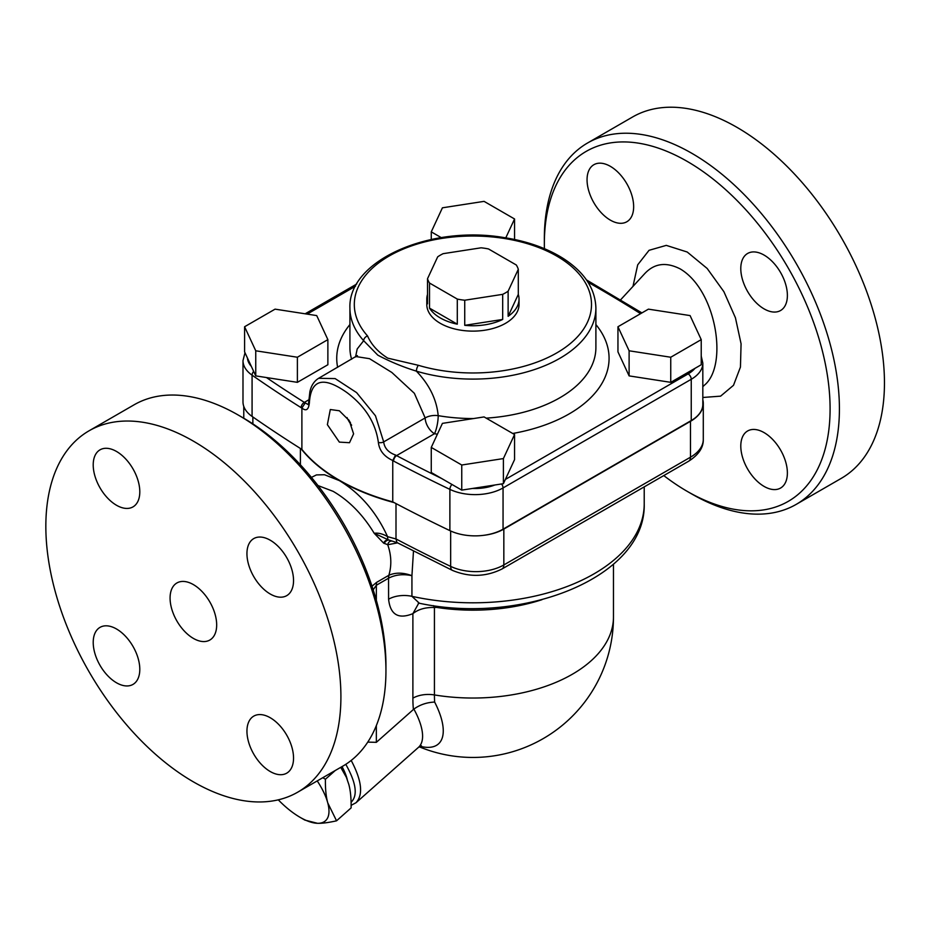 <?xml version="1.0" encoding="UTF-8"?>
<svg xmlns="http://www.w3.org/2000/svg" width="931" height="931" viewBox="0 0 931 931"><rect width="100%" height="100%" fill="white"/><g stroke="black" fill="none" stroke-linecap="round" stroke-linejoin="round"><path stroke-width="1.4" d="M644.636 273.737L644.822 273.539C654.4 263.298 666.212 261.774 680.247 268.943C716.533 290.297 728.379 365.65 704.383 385.213L704.15 385.422M544.402 248.682A202.05 116.654 60 0 1 544.344 243.887A202.05 116.654 60 0 1 687.218 161.4A202.05 116.654 60 0 1 830.091 408.872A202.05 116.654 60 0 1 687.218 491.359L687.218 491.359A202.05 116.654 60 0 1 663.78 475.578M787.382 472.971A32.946 19.016 60 0 1 780.562 488.053A32.946 19.016 60 0 1 755.181 479.221A32.946 19.016 60 0 1 740.797 446.065A32.946 19.016 60 0 1 747.616 430.983A32.946 19.016 60 0 1 773.009 439.816A32.946 19.016 60 0 1 787.382 472.971M587.054 179.788A32.946 19.016 60 0 1 593.885 164.706A32.946 19.016 60 0 1 619.266 173.538A32.946 19.016 60 0 1 633.65 206.682A32.946 19.016 60 0 1 626.819 221.764A32.946 19.016 60 0 1 601.438 212.943A32.946 19.016 60 0 1 587.054 179.788M764.095 255.094A32.946 19.016 60 0 1 785.613 284.13A32.946 19.016 60 0 1 780.562 310.523A32.946 19.016 60 0 1 764.095 308.894A32.946 19.016 60 0 1 742.566 279.87A32.946 19.016 60 0 1 747.616 253.465A32.946 19.016 60 0 1 764.095 255.094M691.884 494.047A208.649 120.46 -120 0 1 691.873 494.047L687.218 491.359L691.884 494.047A208.649 120.46 -120 0 0 796.203 504.381A208.649 120.46 -120 0 0 796.203 263.461A208.649 120.46 -120 0 0 587.554 143.002A208.649 120.46 -120 0 0 544.344 238.511L544.344 243.887M796.203 504.381L841.24 478.383A208.649 120.46 -120 0 0 841.24 237.452A208.649 120.46 -120 0 0 632.591 116.992L587.554 143.002M317.948 485.54L333.147 491.347C349.23 500.75 362.915 514.727 374.204 533.288L383.572 543.064L387.738 544.74C391.416 555.353 391.788 565.548 388.844 575.3L376.636 582.352L372.016 586.193M385.946 670.681L385.946 665.293A202.05 116.654 -120 0 0 243.072 417.833L238.406 415.145A208.649 120.46 60 0 1 385.946 670.681A208.649 120.46 60 0 1 342.736 766.19L297.699 792.188A208.649 120.46 -120 0 0 297.699 551.268A208.649 120.46 -120 0 0 89.05 430.809A208.649 120.46 -120 0 0 57.07 597.993A208.649 120.46 -120 0 0 193.369 781.854A208.649 120.46 -120 0 0 297.699 792.188M89.05 430.809L134.087 404.81A208.649 120.46 60 0 1 238.406 415.145M246.948 731.196A32.946 19.016 60 0 1 253.767 716.114A32.946 19.016 60 0 1 286.713 735.129A32.946 19.016 60 0 1 286.713 773.172A32.946 19.016 60 0 1 261.332 764.339A32.946 19.016 60 0 1 246.948 731.196M116.503 628.984A32.946 19.016 60 0 1 138.021 658.008A32.946 19.016 60 0 1 132.982 684.413A32.946 19.016 60 0 1 100.036 665.386A32.946 19.016 60 0 1 100.036 627.354A32.946 19.016 60 0 1 116.503 628.984M139.801 491.812A32.946 19.016 60 0 1 132.982 506.895A32.946 19.016 60 0 1 100.036 487.867A32.946 19.016 60 0 1 100.036 449.824A32.946 19.016 60 0 1 125.417 458.657A32.946 19.016 60 0 1 139.801 491.812M270.246 594.013A32.946 19.016 60 0 1 248.717 564.989A32.946 19.016 60 0 1 253.767 538.584A32.946 19.016 60 0 1 286.713 557.611A32.946 19.016 60 0 1 286.713 595.654A32.946 19.016 60 0 1 270.246 594.013M701.229 339.629L701.229 364.743L670.751 382.338L629.112 375.891L629.112 350.789L670.751 357.236L701.229 339.629L690.08 315.586L648.43 309.15L617.951 326.746L629.112 350.789M670.751 382.338L670.751 357.236M629.112 375.891L617.951 351.86L617.951 326.746M393.592 461.066A4.387 2.421 -62.1 0 1 396.559 455.608L395.547 455.026L392.766 460.484L393.592 461.066A1493.452 862.234 0 0 0 449.882 489.38A39.533 22.821 0 0 0 503.054 487.937L691.244 379.289L691.244 420.533A39.533 22.821 0 0 0 702.824 404.391L702.824 363.148L701.229 356.084M356.201 356.596L369.514 358.679L391.835 372.458L414.353 393.301L425.164 417.938A13.174 7.611 -120 0 0 434.486 433.718A13.174 3.037 99.6 0 0 438.198 415.657C436.639 399.48 429.366 384.643 416.39 371.155A122.985 71.012 0 0 0 595.898 308.091C595.305 288.668 584.377 272.096 563.127 258.387C546.497 247.949 526.446 240.954 502.973 237.405C429.575 225.174 347.938 260.657 349.916 308.091A122.985 71.012 0 0 0 363.672 340.711L357.19 348.985L355.549 356.98M193.369 638.398A32.946 19.016 60 0 1 171.851 609.363A32.946 19.016 60 0 1 176.902 582.969A32.946 19.016 60 0 1 209.847 601.985A32.946 19.016 60 0 1 209.847 640.028A32.946 19.016 60 0 1 193.369 638.398M383.572 543.064A4.387 2.793 128.7 0 1 388.192 539.782L374.215 533.288C378.242 532.695 382.699 533.812 387.564 536.628A8.786 3.247 106.3 0 0 388.192 539.782L397.898 542.948M397.048 542.738A4.387 1.106 -100.6 0 0 397.06 542.948L387.738 544.74A4.387 3.084 98 0 1 391.16 541.144M397.06 542.948L396.001 538.944A188.877 109.043 180 0 1 387.564 536.628C376.264 511.957 360.192 493.279 339.35 480.594L324.5 474.74L316.459 474.915L311.408 477.394M563.406 533.533L618.417 501.774M396.001 503.578L396.001 538.944A1493.452 862.234 180 0 0 450.662 566.397A8.786 4.574 115.6 0 0 452.478 570.412C469.48 577.429 485.982 576.941 502.007 568.981A8.786 5.074 60 0 0 503.834 564.954A39.533 22.821 180 0 1 450.662 566.397L450.662 530.984M301.295 449.033A188.877 109.043 0 0 0 339.35 480.594A188.877 109.043 0 0 0 394.127 502.6M300.399 448.463L300.399 464.79M322.789 777.699L325.408 779.247C325.268 788.894 326.048 796.773 327.759 802.883L336.545 820.816L351.115 807.899C351.266 798.251 350.475 790.372 348.764 784.263L346.367 777.292L340.723 767.342M341.212 767.063A52.706 21.518 48.4 0 1 346.076 776.617A52.706 21.518 48.4 0 1 346.239 776.978M336.545 820.816C328.48 822.632 322.114 823.458 317.483 823.295A52.706 21.518 -131.6 0 0 327.759 802.883A52.706 21.518 -131.6 0 0 317.238 780.911M304.844 820.083L317.483 823.295A52.706 21.518 -131.6 0 1 300.131 817.36L304.844 820.083M278.288 799.834A52.706 21.518 -131.6 0 0 280.208 801.777A52.706 21.518 -131.6 0 0 300.131 817.36M335.276 770.496L325.408 779.247M342.038 766.585A46.119 18.829 48.4 0 1 347.275 779.584M518.299 294.405L518.299 269.292A46.119 26.627 0 0 0 516.309 264.998L488.531 248.961A46.119 26.627 0 0 0 481.083 247.809L443.133 253.674A46.119 26.627 0 0 0 437.686 256.828L427.515 278.73A46.119 26.627 0 0 0 429.517 283.036L457.296 299.072A46.119 26.627 0 0 0 464.732 300.224L502.682 294.347A46.119 26.627 0 0 0 508.128 291.205L508.128 316.307A46.119 26.627 0 0 0 519.033 299.119A46.119 26.627 0 0 0 518.299 294.405L508.128 316.307M508.128 291.205L518.299 269.292M429.517 283.036L429.517 308.138A46.119 26.627 0 0 0 457.296 324.174L457.296 299.072M457.296 324.174L429.517 308.138M427.515 294.405A46.119 26.627 0 0 0 426.794 299.119A46.119 26.627 0 0 0 427.515 303.843L427.515 278.73M464.732 300.224L464.732 325.326A46.119 26.627 0 0 0 502.682 319.449L502.682 294.347M502.682 319.449L464.732 325.326M519.033 299.119L519.033 304.495A46.119 26.627 180 0 1 490.556 329.097A46.119 26.627 180 0 1 440.293 323.325A46.119 26.627 180 0 1 426.794 304.495L426.794 299.119M514.552 434.533L514.552 459.635L503.392 483.678L472.564 488.449L461.753 490.113L431.262 472.517L431.262 447.415L461.753 465.011L503.392 458.576L514.552 434.533L484.073 416.925L442.423 423.372L431.262 447.415M461.753 490.113L461.753 465.011M503.392 483.678L503.392 458.576M327.875 339.629L327.875 364.743L297.385 382.338L255.746 375.891L244.585 351.86L244.585 326.746L255.746 350.789L297.385 357.236L327.875 339.629L316.715 315.586L275.076 309.15L244.585 326.746M297.385 382.338L297.385 357.236M255.746 375.891L255.746 350.789M514.552 239.476L514.552 218.971L484.073 201.364L442.423 207.811L431.262 231.854L441.294 237.649M505.789 237.847L514.552 218.971M431.262 239.476L431.262 231.854M308.196 404.589L305.263 402.902L301.888 408.022C306.171 411.549 308.673 409.745 309.395 402.599C310.966 379.254 323.534 375.949 347.112 392.696C365.266 406.382 375.693 422.953 378.37 442.423C379.336 450.546 384.131 456.562 392.754 460.484L392.754 460.484M244.993 352.733L242.991 360.623A39.533 22.821 0 0 0 252.08 375.17A1493.452 862.234 0 0 0 301.12 407.673A4.387 2.642 -57.8 0 1 304.356 402.378A1489.053 859.697 180 0 1 266.464 377.555M301.12 407.673L301.877 408.022M305.263 402.902L304.356 402.378L308.859 399.771M395.547 455.026C388.425 452.536 384.468 448.16 383.677 441.899L375.472 415.796L356.608 392.614L335.137 378.591L318.623 378.3C314.096 381.116 311.187 385.62 309.883 391.788L308.813 401.226A4.387 2.642 -178.7 0 1 308.813 401.133M691.244 420.533L503.054 529.18L503.054 487.937A4.387 2.537 -120 0 0 501.53 483.969M451.966 484.469A4.387 2.293 -64.4 0 0 449.882 489.38L449.882 530.623A39.533 22.821 0 0 0 503.054 529.18M449.882 530.623A1493.452 862.234 180 0 1 392.754 501.867L392.754 460.589M392.754 501.867A188.877 109.043 0 0 1 301.888 449.405L301.888 408.127M339.35 442.109L327.375 424.664L330.307 409.524L339.35 410.769L349.276 420.696L353.594 433.858L349.509 442.714L339.35 442.109M418.415 365.313A4.387 1.653 106.6 0 0 416.401 371.155C402.786 366.93 389.914 361.6 377.8 355.142L363.672 340.711A4.387 3.189 -41.9 0 1 367.57 335.963A118.598 68.475 180 0 1 454.119 236.893A118.598 68.475 180 0 1 590.01 315.353A118.598 68.475 180 0 1 418.415 365.313L387.738 358.144C377.974 351.93 371.248 344.54 367.57 335.963M473.623 418.543A122.985 71.012 180 0 1 438.198 415.657A13.174 7.483 -2.6 0 0 425.164 417.938L383.677 441.899A4.387 2.467 -2.1 0 1 378.37 442.423M350.487 422.767A17.456 10.078 60 0 1 348.66 419.753M347.042 417.577A18.364 10.602 -120 0 0 351.65 425.199M301.888 449.405A1493.452 862.234 180 0 1 252.08 416.425L252.08 375.17A4.387 2.758 -55.1 0 1 253.651 371.388M242.991 360.623L242.991 401.866A39.533 22.821 0 0 0 252.08 416.425M418.741 603.16L412.887 613.657C418.31 609.281 425.49 607.233 434.428 607.501A17.573 7.89 76.7 0 0 433.369 605.615M420.067 746.255A72.176 29.466 -131.6 0 0 434.649 702.067A122.811 70.907 -60 0 1 434.428 694.933L434.428 607.501L436.534 607.396A140.558 81.148 0 0 0 542.005 599.68M388.995 575.218A17.573 10.625 -117.5 0 0 388.588 578.186C395.419 574.66 403.204 573.833 411.933 575.684C403.379 572.495 395.745 572.332 388.995 575.218L388.844 575.3A17.573 10.148 -120 0 0 388.553 578.198L388.588 599.215A21.96 12.685 180 0 1 411.933 596.329L411.933 575.684L413.48 551.105M418.322 603.009L419.381 603.253L411.933 596.329A171.304 98.907 180 0 0 644.217 503.904L644.217 486.878M434.649 702.067C426.887 702.381 419.951 704.72 413.876 709.085L376.345 742.333L367.757 742.123M503.834 529.087L690.488 421.324L690.488 457.191A8.786 5.074 60 0 1 688.672 461.206C698.646 454.805 703.522 447.52 703.289 439.351A43.699 25.23 180 0 1 690.488 457.191L503.834 564.954L503.834 529.087A39.533 22.821 180 0 1 483.236 535.372M690.488 421.324A43.699 25.23 0 0 0 703.289 403.484A43.699 25.23 0 0 0 702.824 399.818M373.191 589.812L376.345 585.25A17.573 10.148 60 0 1 376.636 582.352M351.196 760.441C361.833 780.655 363.427 794.76 355.968 802.755L351.138 805.338M351.103 802.278C357.981 795.54 356.212 782.89 345.785 764.316M702.824 397.479L720.606 396.152L733.512 385.294L740.448 367.07L741.076 343.807L735.443 317.82L723.899 291.694L707.164 268.465L687.218 252.022L666.282 245.377L649.047 250.311L637.7 264.835L632.975 286.411M694.945 368.373A35.145 20.284 180 0 1 688.137 373.901A4.387 2.537 -120 0 1 691.244 379.289A39.533 22.821 0 0 0 702.824 363.148M588.008 282.221A1489.053 859.697 180 0 1 640.598 313.666M441.608 478.487A1489.053 859.697 180 0 1 396.559 455.608L434.486 433.718A136.17 78.611 0 0 0 437.407 434.195M512.725 433.474A136.17 78.611 0 0 0 595.898 324.558M349.916 324.558A136.17 78.611 0 0 0 337.639 367.314M351.604 359.25A122.985 71.012 180 0 1 349.916 347.542L349.916 308.091M595.898 308.091L595.898 347.542A122.985 71.012 180 0 1 486.157 418.135M384.2 543.495A4.387 2.886 124.2 0 1 388.739 540.131M251.312 366.349A35.145 20.284 180 0 1 247.425 357.981M494.827 485.004A35.145 20.284 180 0 1 472.564 488.449M307.172 314.119L355.514 286.201M688.137 373.901L505.37 479.43M309.395 402.599A4.387 2.642 -178.7 0 1 308.801 401.238A4.387 2.642 -178.7 0 1 308.813 401.226M388.588 599.215C390.298 614.728 398.398 619.534 412.887 613.645L412.887 698.157A21.96 12.685 180 0 1 434.428 694.933A140.558 81.148 180 0 0 613.471 616.881A140.558 140.558 0 0 1 419.194 746.778M413.876 709.085A61.493 25.102 48.4 0 1 418.461 747.36L421.382 745.778M412.887 698.157A141.989 81.986 120 0 0 413.387 709.48M252.86 423.873L252.86 416.96M376.345 600.297L376.345 585.25L388.553 578.198M376.345 742.333L376.345 725.586M702.824 386.668L704.232 385.353M644.706 273.656L620.628 299.805M641.925 312.909L586.437 279.882M346.076 776.617L346.367 777.292M308.417 404.485L308.801 401.238M356.724 284.025L305.147 313.805M357.411 355.584L318.623 378.3M419.369 603.253C522.372 625.353 646.126 577.534 644.217 503.904M613.471 564.198L613.471 616.881M243.771 406.37L243.771 418.24M688.672 461.206L502.007 568.981M452.478 570.412L397.502 542.808M703.289 403.484L703.289 439.351M418.461 747.36L355.979 802.766"/></g></svg>
